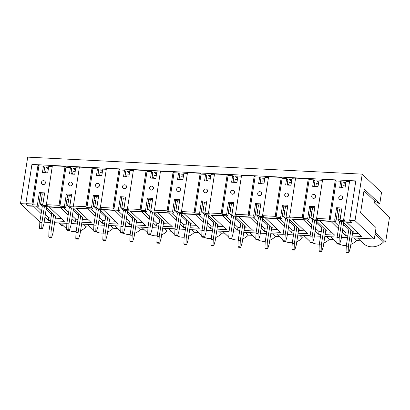 <?xml version="1.0" encoding="UTF-8"?>
<svg xmlns="http://www.w3.org/2000/svg" width="410" height="410" viewBox="0 0 410 410"><rect width="100%" height="100%" fill="white"/><g stroke="black" fill="none" stroke-linecap="round" stroke-linejoin="round"><path stroke-width="0.61" d="M44.403 206.532L41.938 222.44L41.733 228.447L42.363 229.046L43.834 224.239L46.427 207.47M42.876 204.098L42.794 204.641L40.662 204.528L42.322 206.107L43.629 206.174M42.322 206.107L39.811 222.333L41.938 222.44M39.811 222.333L39.606 228.339L41.733 228.447M48.18 170.053L47.714 172.861M44.439 193.997L43.814 198.05M56.042 216.598L55.96 217.136L55.509 216.711L52.998 232.936L51.527 237.744L50.896 237.144L51.101 231.137L53.7 214.374M51.527 237.744L49.4 237.636L48.769 237.036L48.974 231.03L51.829 212.595M39.606 228.339L40.236 228.939L42.363 229.046M40.662 204.528L42.312 193.889M45.582 172.748L46.022 169.914L48.149 170.027M48.974 231.03L51.101 231.137M48.769 237.036L50.896 237.144M55.447 217.11L55.96 217.136M341.684 221.656L339.219 237.564L339.014 243.571L339.644 244.17L341.115 239.363L343.708 222.594M340.156 219.222L340.069 219.765L337.942 219.657L339.603 221.231L340.91 221.297M339.603 221.231L337.092 237.457L339.219 237.564M337.092 237.457L336.887 243.463L339.014 243.571M345.461 185.182L344.989 187.985M341.72 209.12L341.089 213.179M353.323 231.722L353.241 232.265L352.79 231.834L350.278 248.06L348.808 252.867L348.177 252.268L348.382 246.261L350.981 229.497M348.808 252.867L346.681 252.76L346.05 252.16L346.255 246.154L349.11 227.719M336.887 243.463L337.517 244.063L339.644 244.17M337.942 219.657L339.593 209.013M342.862 187.877L343.303 185.043L345.43 185.151M346.255 246.154L348.382 246.261M346.05 252.16L348.177 252.268M352.728 232.234L353.241 232.265M71.427 207.906L68.967 223.814L68.757 229.82L69.392 230.42L70.858 225.613L73.457 208.844M69.9 205.471L69.818 206.015L67.691 205.907L69.346 207.48L70.653 207.547M69.346 207.48L66.835 223.706L68.967 223.814M66.835 223.706L66.63 229.713L68.757 229.82M75.209 171.431L74.738 174.235M71.463 195.37L70.838 199.429M83.071 217.971L82.984 218.515L82.533 218.084L80.022 234.31L78.556 239.122L77.92 238.523L78.131 232.511L80.724 215.747M78.556 239.122L76.424 239.009L75.794 238.41L75.999 232.403L78.853 213.974M66.63 229.713L67.26 230.312L69.392 230.42M67.691 205.907L69.336 195.262M72.611 174.127L73.047 171.293L75.173 171.4M75.999 232.403L78.131 232.511M75.794 238.41L77.92 238.523M82.471 218.489L82.984 218.515M260.606 217.531L258.141 233.439L257.936 239.45L258.566 240.045L260.037 235.237L262.631 218.474M259.079 215.096L258.997 215.639L256.865 215.532L258.525 217.105L259.832 217.172M258.525 217.105L256.014 233.331L258.141 233.439M256.014 233.331L255.809 239.337L257.936 239.45M264.383 181.056L263.917 183.859M260.642 204.995L260.017 209.054M272.245 227.596L272.163 228.139L271.712 227.709L269.201 243.935L267.73 248.747L267.1 248.147L267.305 242.136L269.903 225.372M267.73 248.747L265.603 248.634L264.973 248.04L265.178 242.028L268.032 223.599M255.809 239.337L256.44 239.937L258.566 240.045M256.865 215.532L258.515 204.887M261.785 183.752L262.226 180.918L264.353 181.025M265.178 242.028L267.305 242.136M264.973 248.04L267.1 248.147M271.651 228.114L272.163 228.139M287.63 218.904L285.17 234.817L284.96 240.824L285.596 241.423L287.061 236.611L289.66 219.847M286.103 216.475L286.021 217.013L283.894 216.905L285.55 218.479L286.862 218.545M285.55 218.479L283.038 234.704L285.17 234.817M283.038 234.704L282.833 240.716L284.96 240.824M291.413 182.429L290.941 185.233M287.666 206.368L287.041 210.427M299.274 228.97L299.187 229.513L298.736 229.082L296.225 245.308L294.759 250.12L294.124 249.521L294.334 243.514L296.927 226.745M294.759 250.12L292.627 250.013L291.997 249.413L292.202 243.407L295.056 224.972M282.833 240.716L283.464 241.316L285.596 241.423M283.894 216.905L285.539 206.261M288.814 185.125L289.25 182.291L291.377 182.399M292.202 243.407L294.334 243.514M291.997 249.413L294.124 249.521M298.675 229.487L299.187 229.513M314.654 220.283L312.194 236.191L311.989 242.197L312.62 242.797L314.086 237.99L316.684 221.221M313.127 217.848L313.045 218.386L310.918 218.279L312.579 219.857L313.886 219.924M312.579 219.857L310.068 236.083L312.194 236.191M310.068 236.083L309.857 242.09L311.989 242.197M318.437 183.803L317.965 186.606M314.695 207.747L314.065 211.801M326.298 230.348L326.216 230.886L325.765 230.461L323.254 246.687L321.783 251.494L321.153 250.894L321.358 244.888L323.951 228.119M321.783 251.494L319.656 251.386L319.026 250.787L319.231 244.78L322.086 226.346M309.857 242.09L310.493 242.689L312.62 242.797M310.918 218.279L312.563 207.639M315.838 186.499L316.279 183.665L318.406 183.772M319.231 244.78L321.358 244.888M319.026 250.787L321.153 250.894M325.699 230.861L326.216 230.886M98.451 209.279L95.991 225.192L95.786 231.199L96.417 231.799L97.882 226.986L100.481 210.222M96.924 206.85L96.842 207.388L94.715 207.281L96.376 208.854L97.682 208.921M96.376 208.854L93.864 225.08L95.991 225.192M93.864 225.08L93.654 231.091L95.786 231.199M102.233 172.805L101.762 175.608M98.492 196.744L97.862 200.803M110.095 219.345L110.013 219.888L109.562 219.458L107.046 235.683L105.58 240.496L104.95 239.896L105.155 233.89L107.748 217.121M105.58 240.496L103.453 240.388L102.818 239.788L103.028 233.782L105.877 215.347M93.654 231.091L94.29 231.691L96.417 231.799M94.715 207.281L96.36 196.636M99.635 175.5L100.071 172.666L102.203 172.774M103.028 233.782L105.155 233.89M102.818 239.788L104.95 239.896M109.496 219.862L110.013 219.888M125.48 210.658L123.015 226.566L122.81 232.572L123.441 233.172L124.912 228.365L127.505 211.596M123.953 208.224L123.866 208.762L121.739 208.654L123.4 210.233L124.707 210.299M123.4 210.233L120.888 226.458L123.015 226.566M120.888 226.458L120.683 232.465L122.81 232.572M129.258 174.178L128.786 176.982M125.516 198.122L124.886 202.176M137.119 220.723L137.037 221.262L136.586 220.836L134.075 237.062L132.604 241.869L131.974 241.27L132.179 235.263L134.777 218.494M132.604 241.869L130.477 241.762L129.847 241.162L130.052 235.155L132.907 216.721M120.683 232.465L121.314 233.064L123.441 233.172M121.739 208.654L123.389 198.015M126.659 176.874L127.1 174.04L129.227 174.147M130.052 235.155L132.179 235.263M129.847 241.162L131.974 241.27M136.525 221.236L137.037 221.262M152.505 212.031L150.039 227.939L149.834 233.946L150.465 234.546L151.936 229.738L154.529 212.969M150.977 209.597L150.895 210.14L148.763 210.033L150.424 211.606L151.731 211.673M150.424 211.606L147.913 227.832L150.039 227.939M147.913 227.832L147.708 233.838L149.834 233.946M156.282 175.557L155.815 178.36M152.54 199.496L151.915 203.555M164.143 222.097L164.061 222.64L163.611 222.21L161.099 238.435L159.628 243.243L158.998 242.643L159.203 236.637L161.801 219.873M159.628 243.243L157.501 243.135L156.871 242.535L157.076 236.529L159.931 218.094M147.708 233.838L148.338 234.438L150.465 234.546M148.763 210.033L150.414 199.388M153.683 178.253L154.124 175.418L156.251 175.526M157.076 236.529L159.203 236.637M156.871 242.535L158.998 242.643M163.549 222.609L164.061 222.64M179.529 213.405L177.069 229.313L176.859 235.325L177.494 235.924L178.96 231.112L181.558 214.348M178.001 210.976L177.919 211.514L175.793 211.406L177.448 212.98L178.755 213.046M177.448 212.98L174.937 229.205L177.069 229.313M174.937 229.205L174.732 235.217L176.859 235.325M183.311 176.93L182.839 179.734M179.565 200.869L178.939 204.928M191.173 223.47L191.086 224.014L190.635 223.583L188.123 239.809L186.658 244.621L186.022 244.022L186.232 238.015L188.825 221.246M186.658 244.621L184.526 244.514L183.895 243.914L184.1 237.902L186.955 219.473M174.732 235.217L175.362 235.811L177.494 235.924M175.793 211.406L177.438 200.762M180.713 179.626L181.148 176.792L183.275 176.9M184.1 237.902L186.232 238.015M183.895 243.914L186.022 244.022M190.573 223.988L191.086 224.014M233.582 216.157L231.117 232.065L230.912 238.072L231.542 238.671L233.013 233.864L235.606 217.095M232.055 213.723L231.968 214.266L229.841 214.158L231.501 215.732L232.808 215.798M231.501 215.732L228.99 231.957L231.117 232.065M228.99 231.957L228.785 237.964L230.912 238.072M237.359 179.677L236.888 182.486M233.618 203.621L232.988 207.675M245.221 226.223L245.139 226.761L244.688 226.335L242.177 242.561L240.706 247.368L240.075 246.769L240.28 240.762L242.879 223.998M240.706 247.368L238.579 247.261L237.949 246.661L238.154 240.655L241.008 222.22M228.785 237.964L229.415 238.564L231.542 238.671M229.841 214.158L231.491 203.514M234.761 182.373L235.202 179.539L237.328 179.652M238.154 240.655L240.28 240.762M237.949 246.661L240.075 246.769M244.626 226.735L245.139 226.761M206.553 214.784L204.093 230.692L203.888 236.698L204.518 237.298L205.984 232.485L208.582 215.721M205.026 212.349L204.944 212.887L202.817 212.78L204.477 214.358L205.784 214.425M204.477 214.358L201.966 230.584L204.093 230.692M201.966 230.584L201.756 236.59L203.888 236.698M210.335 178.304L209.864 181.107M206.594 202.248L205.963 206.302M218.197 224.849L218.115 225.387L217.664 224.962L215.147 241.188L213.682 245.995L213.051 245.395L213.256 239.389L215.85 222.62M213.682 245.995L211.555 245.887L210.924 245.288L211.129 239.281L213.979 220.846M201.756 236.59L202.391 237.19L204.518 237.298M202.817 212.78L204.462 202.14M207.737 181L208.177 178.165L210.304 178.273M211.129 239.281L213.256 239.389M210.924 245.288L213.051 245.395M217.597 225.362L218.115 225.387M314.101 211.806L313.163 217.879M315.751 220.339L326.263 230.574M321.824 228.011L316.428 222.886M311 217.741L309.299 217.556M310.216 211.606L311.923 211.791M311.815 211.688L310.893 217.638M353.661 237.933L356.495 240.624A15.365 13.812 133.5 0 1 350.847 244.375M346.368 245.436A15.365 13.812 133.5 0 1 339.326 244.155M336.912 242.623A15.365 13.812 133.5 0 1 336.174 241.977L330.68 236.765M291.571 181.389L289.562 179.483L291.828 179.724M287.169 184.546L288.886 184.633M288.727 218.96L299.238 229.195M294.8 226.638L289.398 221.513M283.976 216.367L282.27 216.183M279.681 218.504L284.796 223.358M288.563 226.93L292.017 230.205L294.231 230.317M298.511 230.538L304.522 230.845M292.017 230.205L291.597 232.911L293.811 233.023M298.096 233.244L307.556 233.726L292.494 219.427L303.559 219.991L311.405 227.437M276.576 218.345L284.381 226.059M288.143 229.636L291.597 232.911M292.535 219.155L292.494 219.427M283.192 210.233L284.899 210.417M284.791 210.315L283.869 216.265M287.077 210.427L285.995 216.372M326.637 236.56L329.471 239.25A15.365 13.812 133.5 0 1 323.823 243.002M319.339 244.063A15.365 13.812 133.5 0 1 312.297 242.781M309.888 241.249A15.365 13.812 133.5 0 1 309.15 240.603L303.656 235.386M333.52 239.455L329.471 239.25M264.547 180.016L262.538 178.109L264.804 178.35M260.145 183.173L261.862 183.26M261.703 217.587L272.214 227.822M267.776 225.264L262.374 220.139M256.952 214.989L255.245 214.804M252.657 217.126L257.772 221.979M261.534 225.556L264.988 228.831L267.202 228.944M271.487 229.164L277.498 229.467M264.988 228.831L264.573 231.537L266.787 231.65M271.071 231.865L280.532 232.347L265.47 218.053L276.535 218.617M249.552 216.967L257.352 224.685M261.119 228.257L264.573 231.537M265.511 217.782L265.47 218.053M256.168 208.859L257.87 209.038M257.762 208.936L256.844 214.886M260.053 209.054L258.971 214.994M299.607 235.181L302.447 237.872A15.365 13.812 133.5 0 1 296.799 241.623M292.315 242.684A15.365 13.812 133.5 0 1 285.273 241.408M282.864 239.876A15.365 13.812 133.5 0 1 282.121 239.225L276.632 234.013M306.49 238.077L302.447 237.872M237.518 178.642L235.509 176.736L237.779 176.976M233.121 181.799L234.838 181.886M234.674 216.213L245.185 226.448M240.747 223.886L235.35 218.761M229.928 213.615L228.221 213.431M225.633 215.752L230.748 220.606M234.51 224.178L237.964 227.458L240.178 227.57M244.462 227.786L250.469 228.093M237.964 227.458L237.544 230.159L239.763 230.271M244.042 230.492L253.503 230.973L238.441 216.675L249.505 217.238M222.522 215.593L230.328 223.312M234.089 226.884L237.544 230.159M238.487 216.408L238.441 216.675M229.144 207.48L230.845 207.665M230.738 207.562L229.815 213.513M233.023 207.68L231.947 213.62M272.583 233.808L275.417 236.498A15.365 13.812 133.5 0 1 269.77 240.25M265.29 241.311A15.365 13.812 133.5 0 1 258.249 240.029M255.84 238.502A15.365 13.812 133.5 0 1 255.097 237.851L249.608 232.639M279.466 236.703L275.417 236.498M210.494 177.269L208.485 175.357L210.755 175.598M206.092 180.421L207.814 180.508M207.65 214.84L218.161 225.075M213.723 222.512L208.326 217.387M202.899 212.242L201.197 212.057M198.609 214.379L203.719 219.232M207.486 222.804L210.94 226.084L213.154 226.197M217.438 226.412L223.445 226.72M210.94 226.084L210.52 228.785L212.734 228.898M217.018 229.118L226.479 229.6L211.416 215.301L222.481 215.865M195.498 214.22L203.304 221.938M207.065 225.51L210.52 228.785M211.457 215.03L211.416 215.301M202.115 206.107L203.821 206.291M203.714 206.189L202.791 212.139M205.999 206.302L204.918 212.247M245.559 232.434L248.393 235.125A15.365 13.812 133.5 0 1 242.746 238.876M238.266 239.937A15.365 13.812 133.5 0 1 231.225 238.656M228.811 237.123A15.365 13.812 133.5 0 1 228.073 236.478L222.579 231.266M252.442 235.33L248.393 235.125M183.47 175.89L181.461 173.983L183.726 174.224M179.067 179.047L180.784 179.134M180.625 213.461L191.137 223.696M186.699 221.139L181.297 216.014M175.875 210.863L174.168 210.684M171.58 213L176.695 217.859M180.461 221.431L183.911 224.706L186.13 224.818M190.409 225.039L196.421 225.341M183.911 224.706L183.495 227.412L185.709 227.524M189.994 227.74L199.455 228.221L184.392 213.928L195.457 214.491M168.474 212.846L176.279 220.559M180.041 224.132L183.495 227.412M184.433 213.656L184.392 213.928M175.09 204.733L176.797 204.918M176.689 204.81L175.767 210.76M178.975 204.928L177.894 210.868M218.535 231.055L221.369 233.746A15.365 13.812 133.5 0 1 215.721 237.503M211.237 238.558A15.365 13.812 133.5 0 1 204.195 237.282M201.787 235.75A15.365 13.812 133.5 0 1 201.049 235.099L195.555 229.887M225.413 233.956L221.369 233.746M156.446 174.516L154.437 172.61L156.702 172.851M152.043 177.673L153.76 177.761M153.601 212.088L164.113 222.322M159.674 219.765L154.273 214.64M148.85 209.489L147.144 209.305M144.556 211.627L149.671 216.48M153.432 220.052L156.886 223.332L159.1 223.445M163.385 223.66L169.397 223.968M156.886 223.332L156.471 226.038L158.685 226.151M162.97 226.366L172.431 226.848L157.368 212.554L168.433 213.113M141.45 211.468L149.25 219.186M153.017 222.758L156.471 226.038M157.409 212.283L157.368 212.554M148.066 203.355L149.768 203.539M149.66 203.437L148.743 209.387M151.951 203.555L150.87 209.495M191.506 229.682L194.34 232.373A15.365 13.812 133.5 0 1 188.697 236.124M184.213 237.185A15.365 13.812 133.5 0 1 177.171 235.904M174.762 234.376A15.365 13.812 133.5 0 1 174.019 233.726L168.53 228.513M198.389 232.578L194.34 232.373M129.416 173.143L127.407 171.236L129.678 171.477M125.014 176.3L126.736 176.387M126.572 210.714L137.083 220.949M132.645 218.386L127.249 213.261M121.821 208.116L120.12 207.931M117.532 210.253L122.646 215.106M126.408 218.679L129.862 221.959L132.076 222.071M136.361 222.287L142.367 222.594M129.862 221.959L129.442 224.659L131.656 224.772M135.941 224.993L145.401 225.474L130.339 211.176L141.404 211.739M114.421 210.094L122.226 217.812M125.988 221.385L129.442 224.659M130.385 210.904L130.339 211.176M121.042 201.981L122.744 202.166M122.636 202.063L121.714 208.013M124.922 202.181L123.846 208.121M164.482 228.308L167.316 230.999A15.365 13.812 133.5 0 1 161.668 234.751M157.189 235.811A15.365 13.812 133.5 0 1 150.147 234.53M147.738 232.998A15.365 13.812 133.5 0 1 146.995 232.352L141.501 227.14M171.365 231.204L167.316 230.999M102.392 171.764L100.383 169.858L102.654 170.099M97.99 174.921L99.712 175.008M99.548 209.336L110.059 219.57M105.621 217.013L100.224 211.888M94.797 206.742L93.096 206.558M90.507 208.88L95.617 213.733M99.384 217.305L102.838 220.58L105.052 220.693M109.337 220.913L115.343 221.221M102.838 220.58L102.418 223.286L104.632 223.399M108.916 223.619L118.377 224.096L103.315 209.802L114.38 210.366M87.397 208.721L95.202 216.434M98.964 220.011L102.418 223.286M103.356 209.53L103.315 209.802M94.013 200.608L95.72 200.792M95.612 200.69L94.689 206.635M97.898 200.803L96.816 206.748M137.458 226.93L140.292 229.626A15.365 13.812 133.5 0 1 134.644 233.377M130.165 234.433A15.365 13.812 133.5 0 1 123.123 233.157M120.709 231.624A15.365 13.812 133.5 0 1 119.971 230.979L114.477 225.761M144.34 229.831L140.292 229.626M75.368 170.391L73.359 168.484L75.624 168.725M70.966 173.548L72.683 173.635M72.524 207.962L83.035 218.197M78.597 215.639L73.195 210.514M67.773 205.364L66.066 205.179M63.478 207.501L68.593 212.354M72.36 215.932L75.809 219.207L78.028 219.319M82.307 219.54L88.319 219.842M75.809 219.207L75.394 221.912L77.608 222.025M81.892 222.24L91.353 222.722L76.291 208.429L87.356 208.987M60.372 207.342L68.178 215.06M71.94 218.632L75.394 221.912M76.332 208.157L76.291 208.429M66.989 199.229L68.695 199.414M68.588 199.311L67.665 205.261M70.874 199.429L69.792 205.369M110.428 225.556L113.268 228.247A15.365 13.812 133.5 0 1 107.62 231.998M103.135 233.059A15.365 13.812 133.5 0 1 96.094 231.783M93.685 230.251A15.365 13.812 133.5 0 1 92.947 229.6L87.453 224.388M117.311 228.452L113.268 228.247M345.62 184.141L343.611 182.235L345.881 182.476M348.848 229.39L343.452 224.265M338.03 219.114L336.323 218.93M333.735 221.251L338.85 226.105M342.611 229.677L346.066 232.957L348.28 233.07M352.564 233.29L358.571 233.592M342.775 221.713L353.287 231.947M352.144 235.991L361.605 236.473L346.542 222.179L351.862 222.445L349.699 220.39L355.813 180.912L31.934 164.43L25.82 203.913L20.5 203.642L27.701 157.132L362.22 174.147L381.52 192.469L379.762 203.826L374.822 201.125L363.983 190.834M346.588 221.907L346.542 222.179M346.066 232.957L345.645 235.663L347.864 235.776M330.624 221.092L338.429 228.811M342.196 232.383L345.645 235.663M341.125 213.179L340.049 219.119M337.245 212.98L338.947 213.164M338.839 213.062L337.917 219.012M379.762 203.826L364.249 189.102L360.564 212.903L376.078 227.627L374.32 238.984L355.019 220.662L362.22 174.147M374.822 201.125L374.53 203.017L389.5 217.228L385.646 242.105L383.519 241.997A15.365 13.812 133.5 0 1 363.198 243.35L357.71 238.138M375.35 232.332L385.646 242.105M375.094 233.997L383.519 241.997M360.544 240.829L356.495 240.624M48.344 169.017L46.335 167.111L48.6 167.352M43.942 172.174L45.659 172.261M45.5 206.589L56.011 216.823M51.573 214.261L46.171 209.136M40.749 203.99L39.042 203.806M36.454 206.127L41.569 210.981M45.331 214.553L48.785 217.833L50.999 217.946M55.283 218.161L61.295 218.468M48.785 217.833L48.37 220.534L50.584 220.647M54.868 220.867L64.329 221.349L49.267 207.05L60.331 207.614M33.348 205.969L41.149 213.687M44.915 217.259L48.37 220.534M49.308 206.784L49.267 207.05M39.965 197.856L41.666 198.04M41.559 197.938L40.641 203.888M43.849 198.056L42.768 203.995M44.475 193.997L40.59 193.802L38.668 206.24L28.029 205.697L27.982 205.969L33.302 206.24M341.222 187.298L342.939 187.385M318.596 182.768L316.587 180.861L318.857 181.102M314.193 185.925L315.915 186.012M32.236 164.723L31.934 164.43M27.982 205.969L25.82 203.913M58.932 222.937L61.766 225.628L63.263 225.705M83.404 224.183L86.238 226.873A15.365 13.812 133.5 0 1 80.596 230.625M76.111 231.686A15.365 13.812 133.5 0 1 69.07 230.405M66.661 228.877A15.365 13.812 133.5 0 1 65.918 228.226L60.429 223.014M90.287 227.078L86.238 226.873M20.5 203.642L39.867 221.969M44.152 222.184L50.297 222.497M54.581 222.717L66.891 223.342M71.176 223.563L77.321 223.875M81.605 224.091L93.921 224.716M98.2 224.936L104.345 225.249M108.629 225.464L120.945 226.094M125.229 226.31L131.374 226.622M135.654 226.843L147.969 227.468M152.253 227.683L158.398 227.996M162.683 228.216L174.993 228.841M179.278 229.062L185.422 229.374M189.707 229.59L202.022 230.215M206.302 230.435L212.447 230.748M216.731 230.963L229.046 231.594M233.331 231.809L239.476 232.121M243.755 232.342L256.071 232.967M260.355 233.187L266.5 233.5M270.784 233.715L283.095 234.341M287.379 234.561L293.524 234.874M297.809 235.089L310.124 235.719M314.403 235.934L320.548 236.247M324.833 236.467L337.148 237.093M341.433 237.308L347.577 237.621M351.857 237.841L374.32 238.984M355.019 220.662L349.699 220.39M325.12 234.617L334.58 235.099L319.518 220.8L330.583 221.364M315.167 231.009L318.621 234.284L320.835 234.397M306.711 219.878L311.82 224.731M315.587 228.303L319.041 231.583L321.255 231.696M325.54 231.911L331.546 232.219M319.559 220.529L319.518 220.8M319.041 231.583L318.621 234.284M303.6 219.719L303.559 219.991M339.403 199.255A1.988 1.789 -46.5 0 0 342.488 198.558A1.988 1.789 -46.5 0 0 342.14 196.375M351.56 222.159L341.269 221.636L340.003 220.436L341.93 207.998L336.61 207.726L334.683 220.165L330.163 219.934L329.261 219.078L335.288 180.139L322.629 179.493L316.597 218.438L329.261 219.078M340.003 220.436L344.523 220.667L343.621 219.811L349.653 180.871L355.772 181.179L349.74 220.124L343.621 219.811M349.525 181.671L346.03 181.497L345.025 187.985L339.705 187.713L340.71 181.225L336.19 180.994L330.163 219.934M336.19 180.994L335.288 180.139M341.755 209.12L337.871 208.926L336.61 207.726M337.871 208.926L335.944 221.364L334.683 220.165M340.71 181.225L341.976 182.424L341.146 187.79M312.379 197.881A1.988 1.789 -46.5 0 0 315.459 197.179A1.988 1.789 -46.5 0 0 315.116 194.996M335.944 221.364L314.239 220.262L312.979 219.063L314.906 206.625L309.586 206.353L307.659 218.791L308.92 219.991L310.847 207.552L309.586 206.353M314.731 207.747L310.847 207.552M314.116 186.412L314.952 181.046L313.686 179.852L312.681 186.34L318.001 186.611L319.006 180.118L322.501 180.297M312.979 219.063L317.499 219.294L316.597 218.438M313.686 179.852L309.166 179.621L303.133 218.561L307.659 218.791M309.166 179.621L308.264 178.765L302.231 217.705L303.133 218.561M285.355 196.503A1.988 1.789 -46.5 0 0 288.435 195.806A1.988 1.789 -46.5 0 0 288.092 193.623M308.92 219.991L287.215 218.884L285.954 217.689L287.876 205.246L282.557 204.974L280.635 217.418L281.895 218.617L283.822 206.174L282.557 204.974M287.702 206.373L283.822 206.174M287.092 185.038L287.922 179.672L286.662 178.473L285.657 184.966L290.977 185.238L291.981 178.745L295.477 178.924M285.954 217.689L290.475 217.915L289.573 217.059L295.6 178.119L308.264 178.765M286.662 178.473L282.141 178.242L276.109 217.187L280.635 217.418M282.141 178.242L281.239 177.386L275.207 216.331L276.109 217.187M258.331 195.129A1.988 1.789 -46.5 0 0 261.411 194.432A1.988 1.789 -46.5 0 0 261.062 192.249M281.895 218.617L260.191 217.51L258.925 216.311L260.852 203.873L255.532 203.601L253.605 216.039L254.871 217.238L256.793 204.8L255.532 203.601M260.678 205L256.793 204.8M260.068 183.665L260.898 178.299L259.638 177.099L258.633 183.588L263.953 183.859L264.957 177.371L268.453 177.55M258.925 216.311L263.451 216.541L262.549 215.686L268.576 176.746L281.239 177.386M259.638 177.099L255.112 176.869L249.085 215.814L253.605 216.039M255.112 176.869L254.21 176.013L248.183 214.953L249.085 215.814M231.301 193.756A1.988 1.789 -46.5 0 0 234.387 193.054A1.988 1.789 -46.5 0 0 234.038 190.87M254.871 217.238L233.162 216.137L231.901 214.937L233.828 202.499L228.508 202.227L226.581 214.666L227.842 215.865L229.769 203.427L228.508 202.227M233.654 203.621L229.769 203.427M233.044 182.286L233.874 176.925L232.608 175.726L231.604 182.214L236.924 182.486L237.928 175.998L241.423 176.172M231.901 214.937L236.421 215.168L235.519 214.312L241.551 175.367L254.21 176.013M232.608 175.726L228.088 175.495L222.061 214.435L226.581 214.666M228.088 175.495L227.186 174.639L221.159 213.579L222.061 214.435M204.277 192.377A1.988 1.789 -46.5 0 0 207.357 191.68A1.988 1.789 -46.5 0 0 207.014 189.497M227.842 215.865L206.138 214.763L204.877 213.564L206.804 201.12L201.484 200.854L199.557 213.292L200.818 214.491L202.745 202.048L201.484 200.854M206.63 202.248L202.745 202.048M206.015 180.912L206.845 175.547L205.584 174.347L204.58 180.841L209.899 181.112L210.904 174.619L214.399 174.798M204.877 213.564L209.397 213.794L208.495 212.933L214.522 173.994L227.186 174.639M205.584 174.347L201.064 174.122L195.032 213.062L199.557 213.292M201.064 174.122L200.162 173.266L194.13 212.206L195.032 213.062M177.253 191.004A1.988 1.789 -46.5 0 0 180.333 190.307A1.988 1.789 -46.5 0 0 179.99 188.123M200.818 214.491L179.114 213.384L177.853 212.185L179.775 199.747L174.455 199.475L172.533 211.919L173.794 213.113L175.721 200.674L174.455 199.475M179.6 200.874L175.721 200.674M178.991 179.539L179.821 174.173L178.56 172.974L177.556 179.467L182.875 179.734L183.88 173.245L187.375 173.425M177.853 212.185L182.373 212.416L181.471 211.56L187.498 172.62L200.162 173.266M178.56 172.974L174.04 172.743L168.008 211.688L172.533 211.919M174.04 172.743L173.138 171.887L167.106 210.832L168.008 211.688M150.229 189.63A1.988 1.789 -46.5 0 0 153.309 188.933A1.988 1.789 -46.5 0 0 152.961 186.75M173.794 213.113L152.089 212.011L150.824 210.812L152.751 198.373L147.431 198.102L145.504 210.54L146.77 211.739L148.692 199.301L147.431 198.102M152.576 199.496L148.692 199.301M151.966 178.165L152.797 172.8L151.536 171.6L150.531 178.089L155.851 178.36L156.856 171.872L160.351 172.046M150.824 210.812L155.349 211.042L154.447 210.186L160.474 171.247L173.138 171.887M151.536 171.6L147.011 171.37L140.984 210.309L145.504 210.54M147.011 171.37L146.109 170.514L140.082 209.454L140.984 210.309M123.2 188.257A1.988 1.789 -46.5 0 0 126.285 187.554A1.988 1.789 -46.5 0 0 125.937 185.371M146.77 211.739L125.06 210.637L123.799 209.438L125.726 197L120.407 196.728L118.48 209.167L119.74 210.366L121.667 197.927L120.407 196.728M125.552 198.122L121.667 197.927M124.942 176.787L125.773 171.421L124.507 170.227L123.502 176.715L128.822 176.987L129.826 170.493L133.322 170.673M123.799 209.438L128.32 209.669L127.418 208.813L133.45 169.868L146.109 170.514M124.507 170.227L119.986 169.996L113.959 208.936L118.48 209.167M119.986 169.996L119.084 169.14L113.057 208.08L113.959 208.936M96.176 186.878A1.988 1.789 -46.5 0 0 99.256 186.181A1.988 1.789 -46.5 0 0 98.912 183.998M119.74 210.366L98.036 209.259L96.775 208.06L98.702 195.621L93.383 195.35L91.456 207.793L92.716 208.992L94.643 196.549L93.383 195.35M98.528 196.749L94.643 196.549M97.913 175.413L98.743 170.047L97.483 168.848L96.478 175.342L101.798 175.613L102.802 169.12L106.298 169.299M96.775 208.06L101.296 208.29L100.394 207.434L106.421 168.495L119.084 169.14M97.483 168.848L92.962 168.618L86.93 207.562L91.456 207.793M92.962 168.618L92.06 167.762L86.028 206.707L86.93 207.562M69.152 185.504A1.988 1.789 -46.5 0 0 72.232 184.808A1.988 1.789 -46.5 0 0 71.888 182.624M92.716 208.992L71.012 207.885L69.751 206.686L71.673 194.248L66.353 193.976L64.431 206.414L65.692 207.614L67.619 195.175L66.353 193.976M71.499 195.375L67.619 195.175M70.889 174.04L71.719 168.674L70.458 167.475L69.454 173.963L74.774 174.235L75.778 167.746L79.273 167.926M69.751 206.686L74.271 206.917L73.369 206.061L79.396 167.121L92.06 167.762M70.458 167.475L65.933 167.244L59.906 206.184L64.431 206.414M65.933 167.244L65.036 166.388L59.004 205.328L59.906 206.184M42.127 184.131A1.988 1.789 -46.5 0 0 45.208 183.429A1.988 1.789 -46.5 0 0 44.859 181.246M65.692 207.614L43.988 206.512L42.722 205.313L44.649 192.874L39.329 192.603L37.402 205.041L38.668 206.24M40.59 193.802L39.329 192.603M43.865 172.661L44.695 167.3L43.434 166.101L42.43 172.589L47.75 172.861L48.754 166.373L52.249 166.547M42.722 205.313L47.247 205.543L46.345 204.687L52.372 165.742L65.036 166.388M43.434 166.101L38.909 165.871L32.882 204.81L37.402 205.041M38.909 165.871L38.007 165.015L31.98 203.954L32.882 204.81M38.007 165.015L31.888 164.702L25.861 203.642L31.98 203.954M28.029 205.697L25.861 203.642M46.345 204.687L59.004 205.328M73.369 206.061L86.028 206.707M100.394 207.434L113.057 208.08M127.418 208.813L140.082 209.454M154.447 210.186L167.106 210.832M181.471 211.56L194.13 212.206M208.495 212.933L221.159 213.579M235.519 214.312L248.183 214.953M262.549 215.686L275.207 216.331M289.573 217.059L302.231 217.705M342.186 196.416L342.099 196.328A1.988 1.789 133.5 0 1 340.433 199.665A1.988 1.789 133.5 0 1 339.357 199.214L339.449 199.296M313.409 198.286A1.988 1.789 133.5 0 1 312.333 197.835A1.988 1.988 0 0 1 312.261 195.027A1.988 1.988 0 0 1 315.07 194.955A1.988 1.789 133.5 0 1 313.409 198.286M286.385 196.913A1.988 1.789 133.5 0 1 285.309 196.462A1.988 1.988 0 0 1 285.237 193.653A1.988 1.988 0 0 1 288.045 193.576A1.988 1.789 133.5 0 1 286.385 196.913M259.361 195.539A1.988 1.789 133.5 0 1 258.285 195.088A1.988 1.988 0 0 1 258.208 192.275A1.988 1.988 0 0 1 261.021 192.203A1.988 1.789 133.5 0 1 259.361 195.539M232.332 194.166A1.988 1.789 133.5 0 1 231.255 193.715A1.988 1.988 0 0 1 231.184 190.901A1.988 1.988 0 0 1 233.997 190.829A1.988 1.789 133.5 0 1 232.332 194.166M205.308 192.787A1.988 1.789 133.5 0 1 204.231 192.336A1.988 1.988 0 0 1 204.159 189.528A1.988 1.988 0 0 1 206.968 189.456A1.988 1.789 133.5 0 1 205.308 192.787M178.283 191.414A1.988 1.789 133.5 0 1 177.207 190.963A1.988 1.988 0 0 1 177.135 188.154A1.988 1.988 0 0 1 179.944 188.077A1.988 1.789 133.5 0 1 178.283 191.414M151.259 190.04A1.988 1.789 133.5 0 1 150.183 189.589A1.988 1.988 0 0 1 150.106 186.775A1.988 1.988 0 0 1 152.92 186.704A1.988 1.789 133.5 0 1 151.259 190.04M124.23 188.661A1.988 1.789 133.5 0 1 123.154 188.21A1.988 1.988 0 0 1 123.082 185.402A1.988 1.988 0 0 1 125.89 185.33A1.988 1.789 133.5 0 1 124.23 188.661M97.206 187.288A1.988 1.789 133.5 0 1 96.13 186.837A1.988 1.988 0 0 1 96.058 184.028A1.988 1.988 0 0 1 98.866 183.952A1.988 1.789 133.5 0 1 97.206 187.288M70.182 185.914A1.988 1.789 133.5 0 1 69.105 185.463A1.988 1.988 0 0 1 69.034 182.65A1.988 1.988 0 0 1 71.842 182.578A1.988 1.789 133.5 0 1 70.182 185.914M43.158 184.541A1.988 1.789 133.5 0 1 42.081 184.09A1.988 1.988 0 0 1 42.004 181.276A1.988 1.988 0 0 1 44.818 181.205A1.988 1.789 133.5 0 1 43.158 184.541M342.099 196.328A1.988 1.988 0 0 0 339.285 196.4A1.988 1.988 0 0 0 339.357 199.214"/></g></svg>
